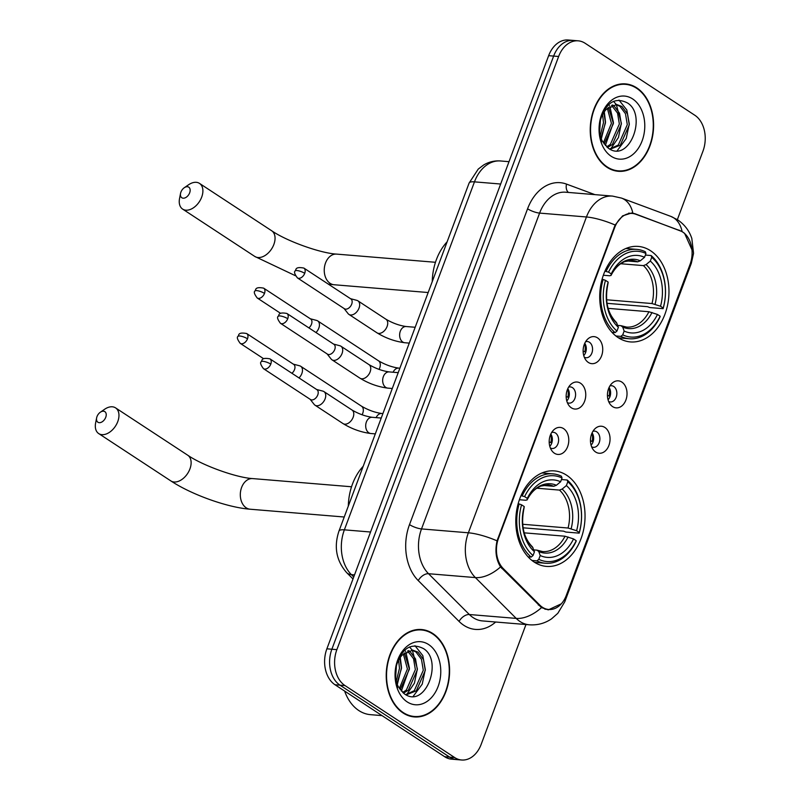 <?xml version="1.0" encoding="UTF-8"?>
<svg xmlns="http://www.w3.org/2000/svg" width="800" height="800" viewBox="0 0 800 800"><rect width="100%" height="100%" fill="white"/><g stroke="black" fill="none" stroke-linecap="round" stroke-linejoin="round"><path stroke-width="1.2" d="M566.65 475.23A47.92 34.53 94.7 0 0 554.37 470.9A47.92 34.53 94.7 0 0 517.34 506.99A47.92 34.53 94.7 0 0 534.18 562.07A47.92 34.53 94.7 0 0 546.47 566.4A47.92 34.53 94.7 0 0 583.49 530.31A47.92 34.53 94.7 0 0 566.65 475.23M650.58 250.75A47.92 34.53 94.7 0 0 638.3 246.42A47.92 34.53 94.7 0 0 601.27 282.51A47.92 34.53 94.7 0 0 618.11 337.59A47.92 34.53 94.7 0 0 630.39 341.92A47.92 34.53 94.7 0 0 667.42 305.84A47.92 34.53 94.7 0 0 650.58 250.75M588.34 362.44A13.56 9.77 -85.3 0 1 585.98 360.21A13.56 9.77 -85.3 0 1 587.73 339.08A13.56 9.77 -85.3 0 1 597.53 337.86A13.56 9.77 -85.3 0 1 601.59 355.83A13.56 9.77 -85.3 0 1 588.34 362.44M584.31 357.23A8.14 5.86 94.7 0 0 586.01 357.74A8.14 5.86 94.7 0 0 592.3 351.61A8.14 5.86 94.7 0 0 589.44 342.26A8.14 5.86 94.7 0 0 587.35 341.52A8.14 5.86 94.7 0 0 585.59 341.74M571.37 407.82A13.56 9.77 -85.3 0 1 569.02 405.6A13.56 9.77 -85.3 0 1 570.76 384.47A13.56 9.77 -85.3 0 1 580.56 383.25A13.56 9.77 -85.3 0 1 584.62 401.22A13.56 9.77 -85.3 0 1 571.37 407.82M567.34 402.62A8.14 5.86 94.7 0 0 569.04 403.13A8.14 5.86 94.7 0 0 575.33 397A8.14 5.86 94.7 0 0 572.47 387.64A8.14 5.86 94.7 0 0 570.39 386.91A8.14 5.86 94.7 0 0 568.62 387.13M554.4 453.21A13.56 9.77 -85.3 0 1 552.05 450.99A13.56 9.77 -85.3 0 1 553.79 429.85A13.56 9.77 -85.3 0 1 563.59 428.63A13.56 9.77 -85.3 0 1 567.65 446.6A13.56 9.77 -85.3 0 1 554.4 453.21M550.37 448A8.14 5.86 94.7 0 0 552.07 448.51A8.14 5.86 94.7 0 0 558.36 442.39A8.14 5.86 94.7 0 0 555.5 433.03A8.14 5.86 94.7 0 0 553.42 432.3A8.14 5.86 94.7 0 0 551.65 432.52M612.64 406.64A13.56 9.77 -85.3 0 1 610.29 404.42A13.56 9.77 -85.3 0 1 612.04 383.29A13.56 9.77 -85.3 0 1 621.83 382.07A13.56 9.77 -85.3 0 1 625.89 400.04A13.56 9.77 -85.3 0 1 612.64 406.64M608.61 401.44A8.14 5.86 94.7 0 0 610.31 401.95A8.14 5.86 94.7 0 0 616.6 395.82A8.14 5.86 94.7 0 0 613.74 386.47A8.14 5.86 94.7 0 0 611.66 385.73A8.14 5.86 94.7 0 0 609.89 385.95M595.67 452.03A13.56 9.77 -85.3 0 1 593.32 449.81A13.56 9.77 -85.3 0 1 595.07 428.67A13.56 9.77 -85.3 0 1 604.86 427.45A13.56 9.77 -85.3 0 1 608.92 445.42A13.56 9.77 -85.3 0 1 595.67 452.03M591.64 446.83A8.14 5.86 94.7 0 0 593.35 447.33A8.14 5.86 94.7 0 0 599.63 441.21A8.14 5.86 94.7 0 0 596.77 431.85A8.14 5.86 94.7 0 0 594.69 431.12A8.14 5.86 94.7 0 0 592.92 431.34M679.9 230.62A24.41 17.59 -85.3 0 1 682.73 232.06A24.41 17.59 -85.3 0 1 690.05 264.4L566.3 595.39A24.41 17.59 -85.3 0 1 548.7 609.49A24.41 17.59 -85.3 0 1 539.86 605.17L503.23 568.54A24.41 17.59 -85.3 0 1 498.5 538.31L614.69 227.55A24.41 17.59 -85.3 0 1 632.29 213.45A24.41 17.59 -85.3 0 1 635.71 214.22L679.9 230.62M592.1 432.89A8.14 5.86 -85.3 0 1 591.08 445.16M609.07 387.5A8.14 5.86 -85.3 0 1 608.05 399.77M550.82 434.07A8.14 5.86 -85.3 0 1 549.81 446.34M567.79 388.68A8.14 5.86 -85.3 0 1 566.78 400.95M584.76 343.29A8.14 5.86 -85.3 0 1 583.75 355.57M636.77 87.87A43.85 31.59 94.7 0 0 625.53 83.9A43.85 31.59 94.7 0 0 591.65 116.93A43.85 31.59 94.7 0 0 607.06 167.33A43.85 31.59 94.7 0 0 618.3 171.3A43.85 31.59 94.7 0 0 652.18 138.27A43.85 31.59 94.7 0 0 636.77 87.87M625 84.31A43.85 31.59 94.7 0 0 623.02 83.83M432.77 633.49A43.85 31.59 94.7 0 0 421.53 629.53A43.85 31.59 94.7 0 0 387.64 662.55A43.85 31.59 94.7 0 0 403.05 712.96A43.85 31.59 94.7 0 0 414.29 716.93A43.85 31.59 94.7 0 0 448.18 683.9A43.85 31.59 94.7 0 0 432.77 633.49M421 629.94A43.85 31.59 94.7 0 0 419.02 629.46M561.31 603.82L548.31 609.87L541.51 607.61L500.56 566.92C496.03 559.61 494.86 550.92 497.06 540.84L615.14 225.02L622.62 215.85L631.71 212.98L634.96 213.73L682.14 231.59L684.6 233.37L692.09 250.08M677.35 219.65L702.95 151.19A27.12 19.54 94.7 0 0 694.82 115.25L585.15 43.28A27.12 19.54 94.7 0 0 578.2 40.83L568.2 40A27.12 19.54 94.7 0 0 548.65 55.67L326.88 648.81A27.12 19.54 94.7 0 0 335 684.75L444.68 756.72L449.68 757.13A27.12 19.54 94.7 0 0 456.63 759.59A27.12 19.54 94.7 0 1 449.68 757.13L340 685.17L449.68 757.13L454.68 757.55A27.12 19.54 94.7 0 0 461.63 760A27.12 19.54 94.7 0 0 481.18 744.33L525.98 624.52M326.88 648.81L331.87 649.23A27.12 19.54 94.7 0 0 340 685.17A27.12 19.54 94.7 0 1 331.87 649.23L553.64 56.08L331.87 649.23L336.87 649.64A27.12 19.54 94.7 0 0 345 685.58L454.68 757.55M573.2 40.41A27.12 19.54 94.7 0 0 553.64 56.08A27.12 19.54 94.7 0 1 573.2 40.41M578.2 40.83A27.12 19.54 94.7 0 0 558.64 56.49L336.87 649.64M411.81 716.58A43.85 31.59 94.7 0 0 413.84 716.43M615.81 170.95A43.85 31.59 94.7 0 0 617.84 170.81M444.68 756.72A27.12 19.54 94.7 0 0 451.63 759.17L461.63 760M607.21 166.92A43.4 31.27 94.7 0 0 618.33 170.85A43.4 31.27 94.7 0 0 651.87 138.16A43.4 31.27 94.7 0 0 636.62 88.27A43.4 31.27 94.7 0 0 625.49 84.35A43.4 31.27 94.7 0 0 591.96 117.04A43.4 31.27 94.7 0 0 607.21 166.92M612.58 104.96L614 105.83L619.53 113.25L621.35 124.16L612.36 144.53L607.47 147.54M611.55 105.35L617.54 113.09L619.36 124L610.38 144.37L606.66 146.85M606.21 109.43A22.6 16.29 94.7 0 0 602.28 141.01L608.2 148.09C629.18 163.87 647.52 115.42 627.63 103.05C615.22 96.67 606.06 102.35 600.14 120.09C598.44 127.88 598.9 135.24 601.51 142.18C597.4 128.42 598.97 117.51 606.21 109.43L616.6 104.48L621.93 106.49L627.46 113.91L629.28 124.82L620.3 145.19L610.12 149.25M615.61 104.45L619.95 106.32L625.48 113.75L627.3 124.65L618.32 145.03L609.64 148.99M603.85 112.42L605.48 122.85L600.95 137.99M602.59 114.56L603.49 122.68L600.23 135.63M608.4 107.28L613.41 123.5L604.18 144.09M607.32 108.24L611.43 123.34L603.35 142.89M632.63 98.93A31.64 22.8 94.7 0 0 601.71 114.34A31.64 22.8 94.7 0 0 611.19 156.27A31.64 22.8 94.7 0 0 642.12 140.86A31.64 22.8 94.7 0 0 632.63 98.93M600.53 118.24L599.6 132.36M618.98 100.09L626.81 109.96L629.31 123.89L626.23 138.51L617.17 150.76M613.51 101.33L616.22 104.45M616.33 104.61L621.37 123.23L618.44 137.51L610.74 148.82M608.74 104.47L609.27 105.32M609.81 106.27L613.44 122.57L605.33 145.51M604.29 111.78L605.5 121.92L601.31 138.92M403.21 712.55A43.4 31.27 94.7 0 0 414.33 716.48A43.4 31.27 94.7 0 0 447.87 683.79A43.4 31.27 94.7 0 0 432.61 633.9A43.4 31.27 94.7 0 0 421.49 629.98A43.4 31.27 94.7 0 0 387.95 662.66A43.4 31.27 94.7 0 0 403.21 712.55M344.63 691.07A45.2 32.57 94.7 0 0 358.86 710.57A45.2 32.57 94.7 0 0 370.45 714.66L382.04 715.62M408.57 650.59L410 651.46L415.52 658.88L417.34 669.79L408.36 690.16L403.47 693.17M407.55 650.98L413.54 658.72L415.36 669.63L406.38 690L402.66 692.48M402.2 655.06A22.6 16.29 94.7 0 0 398.28 686.64L404.2 693.72C425.18 709.5 443.52 661.05 423.63 648.68C411.22 642.29 402.06 647.97 396.14 665.71C394.44 673.51 394.89 680.87 397.51 687.8C393.4 674.05 394.97 663.14 402.2 655.06L412.6 650.11L417.93 652.11L423.46 659.54L425.28 670.45L416.3 690.82L406.12 694.88M411.61 650.08L415.95 651.95L421.48 659.37L423.29 670.28L414.31 690.65L405.64 694.62M399.84 658.05L401.47 668.48L396.95 683.62M398.59 660.19L399.49 668.31L396.23 681.26M404.4 652.91L409.41 669.13L400.17 689.72M403.32 653.87L407.42 668.97L399.35 688.52M428.63 644.55A31.64 22.8 94.7 0 0 397.71 659.97A31.64 22.8 94.7 0 0 407.19 701.9A31.64 22.8 94.7 0 0 438.11 686.49A31.64 22.8 94.7 0 0 428.63 644.55M396.53 663.87L395.59 677.99M414.98 645.72L422.8 655.59L425.3 669.52L422.23 684.14L413.17 696.39M409.5 646.96L412.21 650.08M412.33 650.24L417.37 668.86L414.43 683.14L406.74 694.45M404.74 650.1L405.27 650.95M405.81 651.9L409.43 668.2L401.33 691.14M400.28 657.41L401.5 667.55L397.3 684.55M180.92 192.1A6.33 4.09 -56.7 0 0 180.55 193.39A6.33 4.09 -56.7 0 0 183.66 198.2A6.33 4.09 -56.7 0 0 189.67 192.82A6.33 4.09 -56.7 0 0 189.13 187.46A6.33 4.09 -56.7 0 0 184.26 187.74A6.33 4.09 -56.7 0 0 180.92 192.1M184.26 187.74L188.56 184.78A15.37 9.92 123.3 0 1 199.5 183.4A15.37 9.92 123.3 0 1 201.69 197.13A15.37 9.92 123.3 0 1 182.64 209.1A15.37 9.92 123.3 0 1 179.55 198.51L180.55 193.39M604.93 271.18L608.55 272.15A43.03 31.01 94.7 0 1 645.96 253.5L644.54 257.29A38.87 28.01 94.7 0 0 611.23 273.9L611.03 275.4L609.67 275.77L603.34 275.25M626.68 260.92L637.65 261.83L640.31 260.8L644.54 257.29M645.38 255.06L651.1 255.53L651.73 257.29A43.03 31.01 94.7 0 1 663.2 308.01L663.11 308.66L649.74 307.56L647.53 306.68L606.98 303.32M620.87 336.39A44.84 32.31 94.7 0 0 629.4 338.76A44.84 32.31 94.7 0 0 660.05 316.86L660.14 316.2A43.03 31.01 94.7 0 1 622.73 334.85L620.87 336.39L615.88 335.98M611.99 332.35L615.1 332.6L616.96 331.06A43.03 31.01 94.7 0 1 605.49 280.34L603.08 279.47A44.84 32.31 94.7 0 0 615.1 332.6M603.08 279.47L602.04 279.39M645.96 253.5L645.33 251.75A44.84 32.31 94.7 0 0 636.8 249.38A44.84 32.31 94.7 0 0 606.14 271.28M622.73 334.85L624.15 331.06A38.87 28.01 94.7 0 0 657.47 314.45L660.14 316.2M605.49 280.34L608.16 282.09A38.87 28.01 94.7 0 0 618.38 327.27L616.96 331.06M611.23 273.9L608.55 272.15M657.47 314.45L648.93 311.74L608.13 308.36M617.71 325.41L620.96 325.68L622.72 327.08L624.15 331.06M618.38 327.27L616.37 322.39C607.4 313.33 604.59 300.41 607.96 283.63L608.16 282.09M620.96 325.68L626.55 327.09A33.45 24.1 94.7 0 0 648.93 311.74M640.31 260.8A34.77 25.06 94.7 0 0 611.03 275.4L611 275.49C613.82 270 617.21 265.98 621.18 263.42L624.53 261.65L632.06 260.42A33.45 24.1 94.7 0 1 637.65 261.83M447.12 241.82A49.72 35.83 94.7 0 0 432.24 281.63M663.11 308.66A44.84 32.31 94.7 0 0 651.1 255.53M663.2 308.01L660.53 306.25A38.87 28.01 94.7 0 0 650.31 261.08L651.73 257.29M606.54 299.78L652 303.55L660.53 306.25M650.31 261.08L646.08 264.59L643.42 265.61L620.72 263.74M97 416.58A6.33 4.09 -56.7 0 0 96.63 417.87A6.33 4.09 -56.7 0 0 99.73 422.68A6.33 4.09 -56.7 0 0 105.74 417.3A6.33 4.09 -56.7 0 0 105.2 411.93A6.33 4.09 -56.7 0 0 100.34 412.22A6.33 4.09 -56.7 0 0 97 416.58M100.34 412.22L104.63 409.26A15.37 9.92 123.3 0 1 115.57 407.88A15.37 9.92 123.3 0 1 117.76 421.61A15.37 9.92 123.3 0 1 98.71 433.58A15.37 9.92 123.3 0 1 95.62 422.99L96.63 417.87M521 495.66L524.62 496.62A43.03 31.01 94.7 0 1 562.03 477.98L560.61 481.77A38.87 28.01 94.7 0 0 527.3 498.38L527.1 499.87L525.74 500.25L519.41 499.73M542.75 485.4L553.72 486.3L556.38 485.28L560.61 481.77M561.45 479.54L567.17 480.01L567.8 481.76A43.03 31.01 94.7 0 1 579.27 532.48L579.18 533.14L565.82 532.04L563.6 531.15L523.05 527.8M536.94 560.87A44.84 32.31 94.7 0 0 545.47 563.24A44.84 32.31 94.7 0 0 576.12 541.34L576.21 540.68A43.03 31.01 94.7 0 1 538.8 559.33L536.94 560.87L531.95 560.46M528.06 556.82L531.17 557.08L533.03 555.54A43.03 31.01 94.7 0 1 521.56 504.82L519.15 503.95A44.84 32.31 94.7 0 0 531.17 557.08M519.15 503.95L518.11 503.87M562.03 477.98L561.4 476.22A44.84 32.31 94.7 0 0 552.87 473.86A44.84 32.31 94.7 0 0 522.21 495.76M538.8 559.33L540.22 555.53A38.87 28.01 94.7 0 0 573.54 538.92L576.21 540.68M521.56 504.82L524.23 506.57A38.87 28.01 94.7 0 0 534.45 551.75L533.03 555.54M527.3 498.38L524.62 496.62M573.54 538.92L565.01 536.22L524.2 532.84M533.78 549.89L537.03 550.16L538.79 551.56L540.22 555.53M534.45 551.75L532.44 546.87C523.47 537.81 520.66 524.88 524.03 508.11L524.23 506.57M537.03 550.16L542.62 551.57A33.45 24.1 94.7 0 0 565.01 536.22M556.38 485.28A34.77 25.06 94.7 0 0 527.1 499.87L527.07 499.97C529.89 494.48 533.29 490.46 537.26 487.9L540.6 486.13L548.13 484.9A33.45 24.1 94.7 0 1 553.72 486.3M363.19 466.3A49.72 35.83 94.7 0 0 348.31 506.11M579.18 533.14A44.84 32.31 94.7 0 0 567.17 480.01M579.27 532.48L576.6 530.73A38.87 28.01 94.7 0 0 566.39 485.56L567.8 481.76M522.62 524.26L568.07 528.02L576.6 530.73M566.39 485.56L562.15 489.06L559.49 490.09L536.79 488.21M315.97 332.54A8.14 5.25 -56.7 0 0 318.81 328.15A8.14 5.25 -56.7 0 0 317.66 320.88A8.14 5.25 -56.7 0 0 316.63 320.43L310.3 318.76M308.89 327.89A5.88 3.79 -56.7 0 0 311.48 324.23A5.88 3.79 -56.7 0 0 310.64 318.98L263.66 288.15C253.7 286.23 256.22 290.82 254.93 291.01A5.88 1.49 -159.5 0 1 256.68 290.6A5.88 1.49 20.5 0 1 264.49 293.4A5.88 3.79 -56.7 0 0 263.66 288.15M607.43 395.4L609.14 396.02A13.56 9.77 94.7 0 0 608.98 387.69M299 377.93A8.14 5.25 -56.7 0 0 301.85 373.54A8.14 5.25 -56.7 0 0 300.69 366.27A8.14 5.25 -56.7 0 0 299.66 365.81L293.34 364.15M291.92 373.28A5.88 3.79 -56.7 0 0 294.51 369.62A5.88 3.79 -56.7 0 0 293.67 364.37L246.69 333.54C236.73 331.62 239.25 336.2 237.96 336.39A5.88 1.49 -159.5 0 1 239.71 335.99A5.88 1.49 20.5 0 1 247.52 338.79A5.88 3.79 -56.7 0 0 246.69 333.54M590.46 440.79L592.17 441.4A13.56 9.77 94.7 0 0 592.01 433.08M344.08 308.52L348.12 313.66A8.14 5.25 -56.7 0 0 348.95 314.42A8.14 5.25 -56.7 0 0 350.66 314.99A8.14 5.25 -56.7 0 0 359.04 308.08A8.14 5.25 -56.7 0 0 357.88 300.81A8.14 5.25 -56.7 0 0 356.85 300.36L350.53 298.69M304.72 273.33A5.88 3.79 -56.7 0 1 297.43 277.91L344.42 308.74A5.88 3.79 -56.7 0 0 345.65 309.15A5.88 3.79 -56.7 0 0 351.7 304.17A5.88 3.79 -56.7 0 0 350.87 298.92L303.88 268.08C293.92 266.16 296.44 270.75 295.15 270.94A5.88 1.49 -159.5 0 1 296.9 270.53A5.88 1.49 20.5 0 1 304.72 273.33A5.88 3.79 -56.7 0 0 303.88 268.08M583.13 351.19L584.84 351.81A13.56 9.77 94.7 0 0 584.68 343.48M327.11 353.91L331.15 359.04A8.14 5.25 -56.7 0 0 331.98 359.81A8.14 5.25 -56.7 0 0 333.69 360.38A8.14 5.25 -56.7 0 0 342.07 353.47A8.14 5.25 -56.7 0 0 340.91 346.2A8.14 5.25 -56.7 0 0 339.88 345.75L333.56 344.08M287.75 318.72A5.88 3.79 -56.7 0 1 280.46 323.3L327.45 354.13A5.88 3.79 -56.7 0 0 328.68 354.54A5.88 3.79 -56.7 0 0 334.73 349.55A5.88 3.79 -56.7 0 0 333.9 344.3L286.91 313.47C276.95 311.55 279.47 316.14 278.18 316.33A5.88 1.49 -159.5 0 1 279.93 315.92A5.88 1.49 20.5 0 1 287.75 318.72A5.88 3.79 -56.7 0 0 286.91 313.47M566.16 396.58L567.87 397.2A13.56 9.77 94.7 0 0 567.71 388.87M310.14 399.29L314.18 404.43A8.14 5.25 -56.7 0 0 315.01 405.19A8.14 5.25 -56.7 0 0 316.72 405.76A8.14 5.25 -56.7 0 0 325.1 398.86A8.14 5.25 -56.7 0 0 323.94 391.59A8.14 5.25 -56.7 0 0 322.91 391.13L316.59 389.47M270.78 364.11A5.88 3.79 -56.7 0 1 263.49 368.68L310.48 399.52A5.88 3.79 -56.7 0 0 311.71 399.93A5.88 3.79 -56.7 0 0 317.76 394.94A5.88 3.79 -56.7 0 0 316.93 389.69L269.94 358.86C259.98 356.94 262.5 361.52 261.21 361.71A5.88 1.49 -159.5 0 1 262.96 361.31A5.88 1.49 20.5 0 1 270.78 364.11A5.88 3.79 -56.7 0 0 269.94 358.86M549.19 441.97L550.9 442.58A13.56 9.77 94.7 0 0 550.74 434.26M614.69 227.55L614.07 227.5M498.5 538.31L497.89 538.26M503.23 568.54L501.74 568.42M539.86 605.17L538.34 605.04M495.66 622.02A45.2 32.57 -85.3 0 1 463.86 625.33A45.2 32.57 -85.3 0 1 459.08 621.42L418.26 580.6A45.2 32.57 -85.3 0 1 409.5 524.61L527.58 208.79A45.2 32.57 -85.3 0 1 566.51 184.1L594.86 194.62M541.51 607.61A31.64 18.73 135 0 1 516.2 618.4L469.34 614.52A36.16 26.06 94.7 0 0 473.17 617.65A36.16 26.06 94.7 0 0 482.44 620.92L529.29 624.8A36.16 26.06 -85.3 0 1 520.02 621.53A36.16 26.06 -85.3 0 1 516.2 618.4L475.39 577.59A36.16 26.06 -85.3 0 1 468.37 532.8L586.45 216.98A31.64 8.01 20.5 0 1 615.14 225.02M564.48 599.34A31.64 8.01 20.5 0 1 564.8 601.73L691.3 263.38L693.56 253.34L691.82 238.44C689.28 230.75 684.56 224.55 677.67 219.85L670.8 216.38A31.64 21.51 110.4 0 1 682.1 231.57M497.06 540.84A31.64 8.01 -159.5 0 0 468.37 532.8L421.52 528.92A36.16 26.06 94.7 0 0 428.53 573.71L469.34 614.52A9.04 5.35 -45 0 0 459.08 621.42M500.56 566.92A31.64 18.73 135 0 1 475.39 577.59L428.53 573.71A9.04 5.35 -45 0 0 418.26 580.6M670.8 216.38L621.56 198.1A31.64 21.51 110.4 0 1 632.83 213.13M527.58 208.79A9.04 2.29 20.5 0 0 539.6 213.1L586.45 216.98A36.16 26.06 -85.3 0 1 612.53 196.09L565.67 192.21A36.16 26.06 94.7 0 0 539.6 213.1L421.52 528.92A9.04 2.29 20.5 0 1 409.5 524.61M691.3 263.38A31.64 8.01 -159.5 0 0 691.06 261.15M558.64 56.49L548.65 55.67M345 685.58L335 684.75M566.51 184.1A9.04 6.15 -69.6 0 0 568.45 192.44M634.96 213.73L633.52 213.61M679.15 230.13L678.43 230.07M469.08 183.11A18.08 4.57 20.5 0 1 474.47 181.86L344.37 529.84A36.16 26.06 94.7 0 0 351.38 574.63A18.08 10.7 135 0 1 346.63 572.6C336.28 560.68 333.72 546.85 338.97 531.08L469.08 183.11L478.24 169.09L483.57 165.03C488.85 161.89 494.5 160.53 500.54 160.97A36.16 26.06 94.7 0 0 474.47 181.86L500.65 184.03M353.73 576.99L351.38 574.63L354.51 574.89M338.97 531.08A18.08 4.57 20.5 0 1 344.37 529.84L370.55 532.01M295.45 275.73L254.79 256.45A15.37 9.92 -56.7 0 0 273.85 244.48A15.37 9.92 -56.7 0 0 271.66 230.75C286.9 241.26 320.65 253.24 336.61 254.11A15.37 11.07 -85.3 0 0 325.53 262.99A15.37 11.07 -85.3 0 0 330.14 283.35A15.37 11.07 -85.3 0 0 334.08 284.74L328.26 284.08M622.72 327.08A34.77 25.06 94.7 0 0 652 312.48M607.97 283.59A34.77 25.06 94.7 0 0 616.94 323.29M655.06 304.29A34.77 25.06 94.7 0 0 646.08 264.59M652 303.55A33.45 24.1 94.7 0 0 643.42 265.61M189.92 468.95A15.37 9.92 -56.7 0 0 187.73 455.22C202.97 465.74 236.72 477.72 252.68 478.59A15.37 11.07 -85.3 0 0 241.6 487.46A15.37 11.07 -85.3 0 0 246.21 507.83A15.37 11.07 -85.3 0 0 250.15 509.22C227.36 507.49 191.41 494.56 170.86 480.92A15.37 9.92 -56.7 0 0 189.92 468.95M538.79 551.56A34.77 25.06 94.7 0 0 568.07 536.96M524.04 508.07A34.77 25.06 94.7 0 0 533.02 547.77M571.13 528.77A34.77 25.06 94.7 0 0 562.15 489.06M568.07 528.02A33.45 24.1 94.7 0 0 559.49 490.09M379.06 369.41A8.14 5.25 -56.7 0 0 379.66 368.07A8.14 5.25 -56.7 0 0 379.82 367.61A8.14 5.25 -56.7 0 0 378.5 360.8C385.21 364.73 391.96 367.17 398.74 368.11A8.14 5.86 -85.3 0 0 393.11 372.24M280.64 313.36L257.21 297.98A5.88 3.79 -56.7 0 0 264.49 293.4M362.09 414.8A8.14 5.25 -56.7 0 0 362.69 413.46A8.14 5.25 -56.7 0 0 362.85 413A8.14 5.25 -56.7 0 0 361.53 406.19C368.24 410.12 374.99 412.55 381.77 413.49A8.14 5.86 -85.3 0 0 376.14 417.62M263.67 358.74L240.24 343.36A5.88 3.79 -56.7 0 0 247.52 338.79M409.25 343.11L404.84 342.74A8.14 5.86 -85.3 0 1 402.75 342.01A8.14 5.86 -85.3 0 1 400.5 330.77A8.14 5.86 -85.3 0 1 406.18 326.53C399.4 325.58 392.65 323.15 385.93 319.22L357.88 300.81M348.95 314.42L377 332.83A8.14 5.25 -56.7 0 0 387.09 326.49A8.14 5.25 -56.7 0 0 387.25 326.03A8.14 5.25 -56.7 0 0 385.93 319.22M392.28 388.5L387.87 388.13A8.14 5.86 -85.3 0 1 385.78 387.4A8.14 5.86 -85.3 0 1 383.53 376.16A8.14 5.86 -85.3 0 1 389.21 371.91C382.43 370.97 375.68 368.54 368.96 364.61L340.91 346.2M331.98 359.81L360.03 378.22A8.14 5.25 -56.7 0 0 370.12 371.88A8.14 5.25 -56.7 0 0 370.28 371.41A8.14 5.25 -56.7 0 0 368.96 364.61M375.32 433.88L370.9 433.52A8.14 5.86 -85.3 0 1 368.81 432.78A8.14 5.86 -85.3 0 1 366.56 421.54A8.14 5.86 -85.3 0 1 372.24 417.3C365.46 416.36 358.71 413.92 351.99 410L323.94 391.59M315.01 405.19L343.06 423.6A8.14 5.25 -56.7 0 0 353.15 417.27A8.14 5.25 -56.7 0 0 353.31 416.8A8.14 5.25 -56.7 0 0 351.99 410M632.29 213.45L628.67 213.15M548.7 609.49L544.89 609.17M529.29 624.8C537.44 625.37 544.87 623.38 551.57 618.82L557.82 613.31L564.8 601.73M621.56 198.1L612.53 196.09M500.54 160.97L509.01 161.68M352.99 578.96L346.63 572.6M613.82 170.47L618.33 170.85M620.98 83.98L625.49 84.35M409.82 716.1L414.33 716.48M416.98 629.61L421.49 629.98M254.79 256.45L182.64 209.1M428.17 292.53L334.08 284.74M618.52 337.86L629.4 338.76M625.92 248.48L636.8 249.38M271.66 230.75L199.5 183.4M435.47 262.29L336.61 254.11M170.86 480.92L98.71 433.58M344.24 517.01L250.15 509.22M534.59 562.34L545.47 563.24M541.99 472.96L552.87 473.86M187.73 455.22L115.57 407.88M351.55 486.77L252.68 478.59M399.87 368.2L398.74 368.11M378.5 360.8L317.66 320.88M257.21 297.98C254.39 294.22 253.63 291.9 254.93 291.01M382.9 413.59L381.77 413.49M361.53 406.19L300.69 366.27M240.24 343.36C237.42 339.61 236.66 337.28 237.96 336.39M415.18 327.27L406.18 326.53M377 332.83C385.83 338.22 395.11 341.52 404.84 342.74M297.43 277.91C294.61 274.15 293.85 271.83 295.15 270.94M398.21 372.66L389.21 371.91M360.03 378.22C368.86 383.61 378.14 386.91 387.87 388.13M280.46 323.3C277.64 319.54 276.88 317.22 278.18 316.33M381.24 418.05L372.24 417.3M343.06 423.6C351.89 428.99 361.17 432.3 370.9 433.52M263.49 368.68C260.67 364.93 259.91 362.6 261.21 361.71"/></g></svg>
